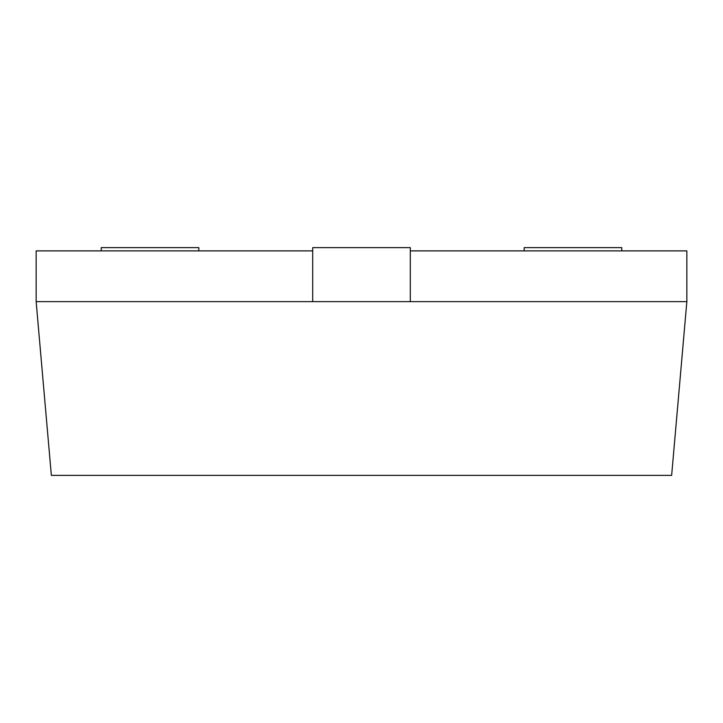 <?xml version="1.0" encoding="UTF-8"?>
<svg xmlns="http://www.w3.org/2000/svg" width="723" height="723" viewBox="0 0 723 723"><rect width="100%" height="100%" fill="white"/><g stroke="black" fill="none" stroke-linecap="round" stroke-linejoin="round"><path stroke-width="1.08" d="M312.697 301.636L312.697 247.628L410.303 247.628L410.303 301.636L36.15 301.636L36.15 250.881L312.697 250.881M101.22 250.881L101.22 247.628L198.825 247.628L198.825 250.881M524.175 250.881L524.175 247.628L621.78 247.628L621.78 250.881M410.303 301.636L686.85 301.636L686.85 250.881L410.303 250.881M686.85 301.636L671.649 475.373L51.351 475.373L36.15 301.636"/></g></svg>
